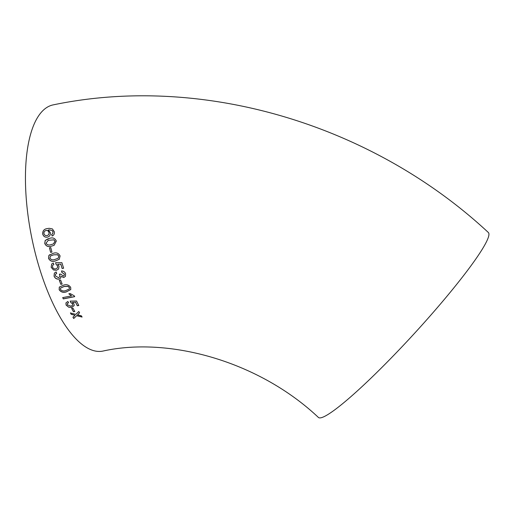 <?xml version="1.0" encoding="UTF-8"?>
<svg xmlns="http://www.w3.org/2000/svg" width="514" height="514" viewBox="0 0 514 514"><rect width="100%" height="100%" fill="white"/><g stroke="black" fill="none" stroke-linecap="round" stroke-linejoin="round"><path stroke-width="0.77" d="M369.611 379.467A125.583 13.878 132.6 0 1 318.429 417.464C259.223 361.56 169.35 336.265 102.858 351.088A125.583 47.269 78.6 0 1 44.249 282.501A125.583 47.269 78.6 0 1 53.154 104.888C202.779 73.663 372.194 124.497 488.3 232.457A125.583 13.878 132.6 0 1 454.627 286.908A125.583 13.878 132.6 0 1 369.611 379.467M72.949 317.247L73.727 318.513L76.637 315.692L82.073 317.054L81.296 315.782L77.537 314.819L79.554 312.833L78.796 311.49L75.866 314.388L70.45 312.975L71.208 314.311L74.967 315.268L72.949 317.247M71.664 308.426L73.476 311.76L74.787 311.51L72.975 308.169L71.664 308.426M73.99 303.928L72.39 302.367L75.571 302.283L77.325 305.779L78.777 305.502L76.528 300.992L70.232 301.127L70.688 302.399L72.513 303.845L72.686 305.149L71.016 306.209L67.411 304.828L67.289 303.671L68.587 302.675L67.842 301.461L65.94 302.932L66.094 305.078L68.683 307.186L71.716 307.378L74.196 305.612L73.99 303.928M68.857 293.841L71.568 295.858L62.714 297.619L63.299 298.904L74.659 296.662L74.286 295.833L70.2 293.578L68.857 293.841M70.688 287.403C68.985 284.923 66.608 284.165 63.563 285.135L59.303 287.108L59.161 289.71C60.883 292.151 63.267 292.884 66.312 291.913L70.778 289.543L70.688 287.403M59.29 280.252L60.819 284.332L62.13 284.069L60.601 279.982L59.29 280.252M63.807 277.496L65.445 276.371L65.586 273.705C64.886 271.925 63.537 271.013 61.539 270.968L61.879 272.459L64.289 274.013L64.231 275.356L63.248 276.063L60.71 274.084L59.348 274.206L59.823 275.112L59.74 276.763L58.442 277.656L55.39 275.902L55.512 274.225L56.713 273.358L56.077 271.925L54.368 273.114L54.06 276.121C55.017 278.337 56.649 279.333 58.943 279.096L60.568 278.158L61.005 276.423L63.807 277.496L65.464 276.333M59.052 266.143L57.652 264.215L60.793 264.202L62.136 268.494L63.601 268.199L61.886 262.673L55.66 262.673L55.968 264.209L57.607 265.995L57.42 267.967L55.872 268.822C54.381 269.156 53.25 268.559 52.479 267.029L52.762 265.198L53.874 264.472L53.276 263.001L51.702 263.984L51.156 267.286L53.475 269.953L56.437 270.287L58.602 269.034L59.052 266.143M60.099 255.953C58.635 253.145 56.354 252.258 53.25 253.293L48.881 255.426L48.515 258.33C49.999 261.112 52.287 261.992 55.383 260.964L59.238 259.332L60.099 255.953M49.472 247.876L50.616 252.374L51.933 252.098L50.796 247.6L49.472 247.876M56.328 241.053C54.985 238.188 52.756 237.282 49.633 238.329L45.2 240.481L44.718 243.443C46.08 246.296 48.322 247.202 51.439 246.161L54.111 245.306L56.328 241.053M42.681 234.043C43.491 236.485 45.071 237.513 47.416 237.134C49.614 236.543 50.603 235.071 50.385 232.72L48.277 230.028L49.35 229.842L52.389 230.715L53 231.994L52.717 233.626L51.657 234.442L52.132 235.997C53.88 235.316 54.612 233.921 54.349 231.82L52.415 228.923L49.164 228.3L47.352 228.569C44.133 228.961 42.578 230.786 42.681 234.043L42.746 234.031C43.555 236.472 45.129 237.5 47.474 237.121M49.383 229.842L52.389 230.715M52.447 230.702L53 231.994M53.058 231.981L52.717 233.626M52.775 233.619L51.657 234.442M51.715 234.429L52.197 235.984M49.196 228.3L47.352 228.569M47.416 228.569C44.198 228.961 42.643 230.78 42.746 234.031M47.037 235.56L47.095 235.547C48.618 235.123 49.267 234.127 49.029 232.546C48.547 230.979 47.59 230.285 46.151 230.471L46.093 230.478C44.519 230.947 43.812 232 43.979 233.645C44.557 235.226 45.579 235.862 47.037 235.56C48.56 235.142 49.203 234.133 48.971 232.553C48.483 230.985 47.526 230.291 46.093 230.478M48.316 238.644L45.2 240.481M45.264 240.462L44.718 243.443M44.782 243.418C46.144 246.27 48.38 247.176 51.496 246.135L51.439 246.161M51.496 246.135L54.143 245.294M53.398 243.944L55.062 241.291L53.906 239.826L48.265 240.321L46.042 243.173C47.217 244.985 48.894 245.461 51.072 244.6L53.366 243.957L55.004 241.317L53.848 239.845L48.297 240.308M49.53 247.844L50.616 252.374M50.674 252.335L51.991 252.059M49.974 254.584L48.881 255.426M48.933 255.387L48.515 258.33M48.567 258.285C50.051 261.067 52.344 261.941 55.441 260.913L55.383 260.964M55.441 260.913L59.264 259.307M58.21 258.195L58.827 256.165L57.607 254.732L53.726 254.796L50.61 255.921M58.776 256.203L57.549 254.771L53.668 254.835L50.584 255.94L49.832 258.06C51.092 259.827 52.794 260.283 54.953 259.435L58.185 258.221L58.827 256.165M60.793 264.202L57.652 264.215M60.845 264.151L62.136 268.494M62.188 268.436L63.652 268.135M55.718 262.622L55.968 264.209M56.02 264.157L57.607 265.995M57.658 265.944L57.44 267.935M52.788 265.173L53.861 264.453M51.721 263.958L51.156 267.286M51.207 267.235L53.475 269.953M53.527 269.889L56.437 270.287M56.489 270.223L58.628 269.008M61.59 270.904L61.879 272.459M61.931 272.394L64.289 274.013M64.334 273.949L64.256 275.318M59.393 274.142L59.823 275.112M59.868 275.048L59.765 276.725M55.538 274.193L56.701 273.326M54.394 273.082L54.06 276.121M54.105 276.05C55.069 278.267 56.694 279.256 58.988 279.025L58.943 279.096M58.988 279.025L60.594 278.119M63.852 277.419L61.005 276.423M59.335 280.175L60.819 284.332M60.864 284.255L62.175 283.991M59.348 287.024L59.161 289.71M59.2 289.62C60.922 292.061 63.306 292.794 66.357 291.817L66.312 291.913M66.357 291.817L70.797 289.498M69.351 288.919L69.416 287.564L68.066 286.311L64.147 286.426L60.556 288.078M69.371 287.654L68.021 286.394L64.109 286.51L60.536 288.116L60.472 289.446C61.886 290.988 63.646 291.367 65.76 290.577L69.332 288.964L69.416 287.564M68.895 293.745L71.568 295.858M62.753 297.522L63.299 298.904M63.338 298.807L74.697 296.565M75.571 302.283L72.39 302.367M75.603 302.181L77.325 305.779M77.357 305.669L78.809 305.387M70.264 301.024L70.688 302.399M70.72 302.296L72.513 303.845M72.545 303.735L72.699 305.098M67.308 303.613L68.542 302.605M65.953 302.881L66.094 305.078M66.126 304.969L68.683 307.186M68.715 307.076L71.716 307.378M71.748 307.263L74.209 305.56M71.697 308.31L73.476 311.76M73.508 311.645L74.813 311.388M72.975 317.119L73.727 318.513M73.753 318.384L76.637 315.692M76.663 315.57L82.099 316.926M79.586 312.711L77.537 314.819M70.476 312.859L71.208 314.311M71.24 314.189L74.967 315.268"/></g></svg>

